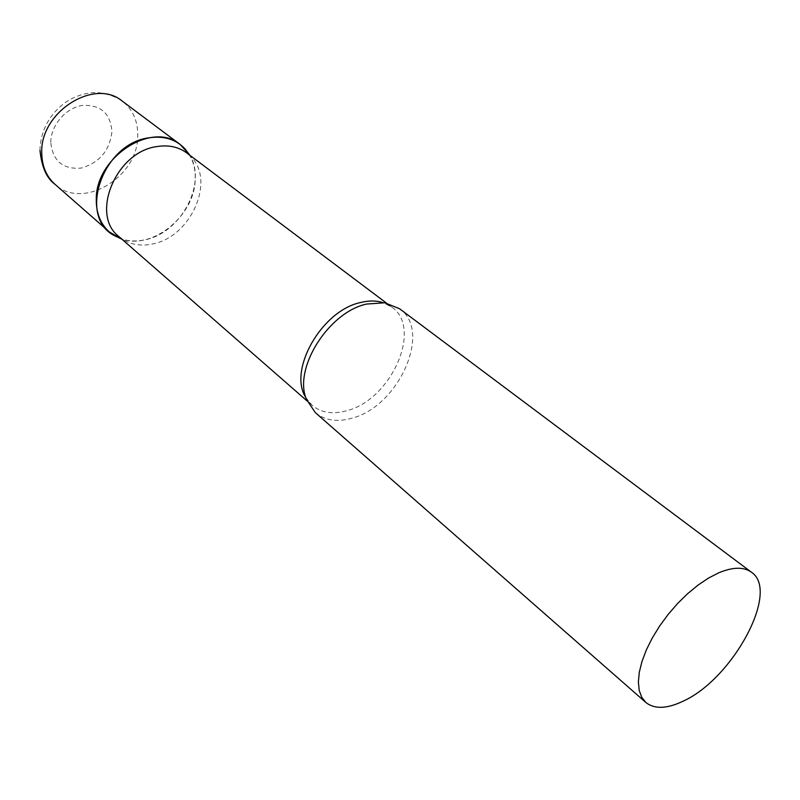 <?xml version="1.0" encoding="UTF-8"?>
<svg xmlns="http://www.w3.org/2000/svg" width="800" height="800" viewBox="0 0 800 800"><rect width="100%" height="100%" fill="white"/><g stroke="black" fill="none" stroke-linecap="round" stroke-linejoin="round"><path stroke-width="0.6" stroke-dasharray="4 3" d="M189.12 154.31C193.68 161.86 195.69 170.54 195.16 180.35C194.2 216.66 151.17 250.85 120.75 238.64C128.14 241.23 136.06 241.65 144.5 239.88C181.03 233.46 208.05 182.46 189.12 154.31M118.85 236.53L123.59 239.98C132.04 244.88 141.62 246.23 152.33 244.02C190.34 237.45 215.86 181.25 191.02 156.81L186.67 152.89M315.32 412.6C325.05 420.6 337.43 422.42 352.47 418.04C398.92 406.01 432.36 330.86 399.54 308.73M40 150.5L40.04 147.81C41.45 129.27 49.75 114.26 64.94 102.78C73.47 96.91 82.76 93.54 92.8 92.67C98.37 91.91 112.79 94.33 122.36 101.19C132.94 109.61 138.06 121.26 137.73 136.15C137.9 177.41 82.47 210.55 54.97 184.29M50.79 142.33C50.8 125.39 65.78 107.86 82.33 105.41C100.79 104.61 110.66 113.46 111.91 131.97C109.51 150.88 99.23 162.92 81.08 168.1C62.79 169.54 52.69 160.95 50.79 142.33M305.83 397.57L312.11 405.35C321.33 412.91 333.05 414.66 347.27 410.58C391.34 399.34 422.92 328.13 391.78 307.09L382.87 302.56M191.02 156.81L189.87 155.3M386.42 303.06L391.78 307.09L384.82 302.79M307.05 400.93L312.11 405.35L306.46 399.43M123.59 239.98L121.87 239.17"/><path stroke-width="1.2" d="M96.27 199.51C95.43 157.1 152.44 120.53 180.15 144.46L189.12 154.31L184.83 148.67C175.67 139.21 163.68 135.59 148.86 137.82C102.5 143.56 77.54 217.14 114.34 235.6L120.75 238.64L109.25 231.89C100.5 223.97 96.17 213.17 96.27 199.51M386.42 303.06L186.67 152.89C178.36 146.8 168.39 144.71 156.77 146.6C115.89 151.86 90.04 214.79 118.85 236.53L307.05 400.93M751.45 572.24L399.54 308.73L384.82 302.79L366.57 304.05C328.36 312.31 293.1 368.78 306.46 399.43L315.32 412.6L645.86 702.47C654.47 709.32 666.85 708.91 683.01 701.22C732.47 679.19 780.4 591.17 751.45 572.24C743.8 566.72 732.86 566.92 718.63 572.86L708.53 578.07L698.11 585.05L687.7 593.62L677.6 603.51L668.14 614.44L659.61 626.07L652.26 638.03L646.33 649.95L641.97 661.48L639.3 672.27L638.38 682.01L639.21 690.42L641.74 697.3L645.86 702.47M109.25 231.89L54.97 184.29C46.3 176.45 41.89 165.93 41.74 152.74C40.13 111.8 94.85 77.59 122.36 101.19L180.15 144.46M382.87 302.56C376.14 300.48 368.65 300.48 360.39 302.56C321.59 310.78 287.89 370.24 305.83 397.57M54.97 184.29C46.68 178.33 41.69 167.07 40 150.5M189.87 155.3L184.83 148.67M121.87 239.17L114.34 235.6"/></g></svg>
